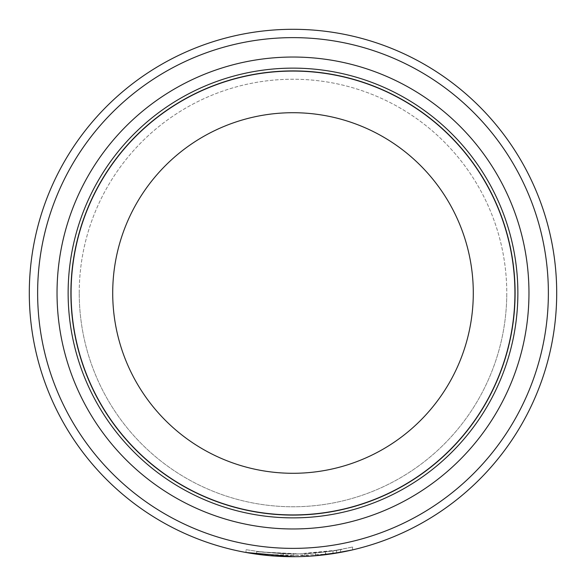 <?xml version="1.0" encoding="UTF-8"?>
<svg xmlns="http://www.w3.org/2000/svg" width="586" height="586" viewBox="0 0 586 586"><rect width="100%" height="100%" fill="white"/><g stroke="black" fill="none" stroke-linecap="round" stroke-linejoin="round"><path stroke-width="0.44" stroke-dasharray="2.93 2.2" d="M548.371 293A255.371 255.371 0 0 1 293 548.371A255.371 255.371 0 0 1 37.629 293A255.371 255.371 0 0 1 293 37.629A255.371 255.371 0 0 1 548.371 293M29.3 293A263.7 263.7 0 0 0 293 556.7A263.7 263.7 0 0 0 556.7 293A263.7 263.7 0 0 0 293 29.3A263.7 263.7 0 0 0 29.3 293M79.235 293A213.765 213.765 0 0 1 293 79.235A213.765 213.765 0 0 1 506.765 293A213.765 213.765 0 0 1 293 506.765A213.765 213.765 0 0 1 79.235 293A213.765 213.765 0 0 1 293 79.235A213.765 213.765 0 0 1 506.765 293A213.765 213.765 0 0 1 293 506.765A213.765 213.765 0 0 1 79.235 293A213.765 213.765 0 0 0 293 506.765A213.765 213.765 0 0 0 506.765 293M515.094 293A222.094 222.094 0 0 1 293 515.094A222.094 222.094 0 0 1 70.906 293A222.094 222.094 0 0 1 293 70.906A222.094 222.094 0 0 1 515.094 293A222.094 222.094 0 0 1 293 515.094A222.094 222.094 0 0 1 70.906 293A222.094 222.094 0 0 1 293 70.906A222.094 222.094 0 0 1 515.094 293M514.926 293A221.926 221.926 0 0 1 293 514.926A221.926 221.926 0 0 1 71.074 293A221.926 221.926 0 0 1 293 71.074A221.926 221.926 0 0 1 514.926 293M314.133 555.85L256.675 554.188L283.316 556.524A263.7 263.7 0 0 0 293.974 556.7L293.974 553.924L293.974 556.7M246.017 549.661L259.766 551.8L293.974 553.924A260.924 260.924 0 0 1 283.316 553.748C247.028 550.957 248.669 551.001 288.253 553.88C325.67 554.473 358.786 545.771 332.973 550.847L352.582 547.031L336.987 550.188L299.402 553.843L261.642 552.034L246.017 549.661L246.017 552.481L274.614 556.055L329.728 554.129M351.842 550.049L332.973 553.653L341.924 552.122L341.924 549.294L332.973 550.847L332.973 553.653M336.598 550.254C337.536 550.701 303.775 554.297 304.625 553.667L333.016 550.84L315.283 552.972L315.283 555.755L333.016 553.645L304.625 556.444C303.746 557.066 337.514 553.514 336.598 553.074A263.7 263.7 0 0 1 325.941 554.634L325.941 551.836A260.924 260.924 0 0 0 336.598 550.254L336.598 553.074M283.316 553.748L283.316 556.524L283.316 553.748L256.675 551.382L256.675 554.188M340.554 549.551L340.554 552.378M315.283 555.755L315.283 552.972L325.941 551.836M325.435 551.902L325.435 554.7M333.016 550.84L333.016 553.645M304.625 553.667L304.625 556.444L304.625 553.667M352.582 547.031L352.582 549.88"/><path stroke-width="0.88" d="M37.629 293A255.371 255.371 0 0 0 293 548.371A255.371 255.371 0 0 0 548.371 293A255.371 255.371 0 0 0 293 37.629A255.371 255.371 0 0 0 37.629 293M556.7 293A263.7 263.7 0 0 1 293 556.7A263.7 263.7 0 0 1 29.3 293A263.7 263.7 0 0 1 293 29.3A263.7 263.7 0 0 1 556.7 293M57.032 293A235.968 235.968 0 0 1 293 57.032A235.968 235.968 0 0 1 528.968 293A235.968 235.968 0 0 1 293 528.968A235.968 235.968 0 0 1 57.032 293M68.13 293A224.87 224.87 0 0 1 293 68.13A224.87 224.87 0 0 1 517.87 293A224.87 224.87 0 0 1 293 517.87A224.87 224.87 0 0 1 68.13 293M514.926 293A221.926 221.926 0 0 1 293 514.926A221.926 221.926 0 0 1 71.074 293A221.926 221.926 0 0 1 293 71.074A221.926 221.926 0 0 1 514.926 293A221.926 221.926 0 0 0 293 71.074A221.926 221.926 0 0 0 71.074 293M515.094 293A222.094 222.094 0 0 1 293 515.094A222.094 222.094 0 0 1 70.906 293A222.094 222.094 0 0 1 293 70.906A222.094 222.094 0 0 1 515.094 293M293.974 556.7L246.017 552.481M329.728 554.129L351.842 550.049M341.924 552.122L314.133 555.85M325.941 554.634L315.283 555.755M112.71 293A180.29 180.29 0 0 0 293 473.29A180.29 180.29 0 0 0 473.29 293A180.29 180.29 0 0 0 293 112.71A180.29 180.29 0 0 0 112.71 293"/></g></svg>
